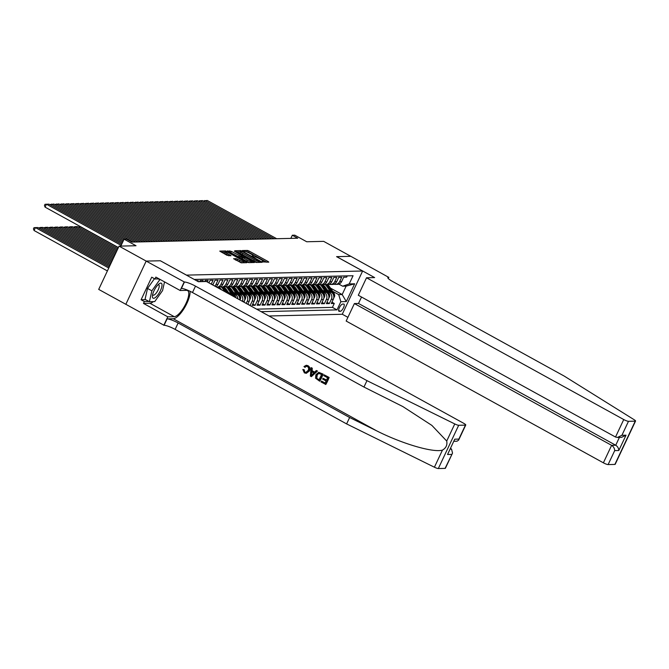 <?xml version="1.0" encoding="UTF-8"?>
<svg xmlns="http://www.w3.org/2000/svg" width="669" height="669" viewBox="0 0 669 669"><rect width="100%" height="100%" fill="white"/><g stroke="black" fill="none" stroke-linecap="round" stroke-linejoin="round"><path stroke-width="1" d="M262.532 261.888L268.779 262.164L268.194 261.571L249.019 251L247.471 250.423L242.312 250.549L244.469 251.352A4.123 0.736 25.2 0 1 249.428 253.191L251.034 254.078A4.123 0.736 25.2 0 1 253.208 255.867A4.123 0.736 25.2 0 1 252.882 255.993L252.146 256.035L252.623 256.428L254.379 256.812A4.123 0.736 25.2 0 1 259.338 258.652L260.935 259.539A4.123 0.736 25.2 0 1 263.118 261.328A4.123 0.736 25.2 0 1 262.792 261.454L262.056 261.495L262.532 261.888M233.657 258.677L241.166 262.817L246.894 262.683L246.317 262.081L225.587 250.934L219.758 251.109L226.933 255.249L231.039 255.734L227.134 253.392A3.445 0.619 25.2 0 1 225.319 251.895A3.445 0.619 25.2 0 1 229.735 253.334L242.362 260.291A3.445 0.619 25.2 0 1 244.185 261.788A3.445 0.619 25.2 0 1 239.761 260.35L236.107 258.619L233.59 258.811M160.409 260.793L186.475 275.118L362.631 271.004L336.582 256.645L350.807 256.319L323.679 241.358L306.728 241.76L294.786 235.179L292.311 235.237L297.738 238.223L131.977 242.094L126.55 239.101L124.074 239.159L120.813 246.092M160.426 260.759L146.202 261.094L119.065 246.133L136.016 245.74L124.074 239.159M254.722 261.888L256.269 262.457L261.997 262.323L261.42 261.73L242.245 251.159L240.698 250.582L234.861 250.758L254.722 261.888M254.446 262.499L248.717 262.633L247.162 262.064L227.309 250.934L231.415 251.41L240.74 256.277L242.471 256.194L241.793 255.633L234.376 251.159L254.446 262.499M445.086 468.384L452.528 453.105L445.395 468.267A3.939 0.702 -154.8 0 1 445.086 468.384L438.329 468.543A3.939 0.702 -154.8 0 1 434.407 467.213L346.609 423.912L175.136 329.399A9.199 1.647 25.2 0 0 164.072 325.293L98.703 289.401L119.065 246.133M249.846 305.424L247.823 304.136M248.525 293.248L250.03 294.084A5.252 4.867 88.7 0 1 252.163 301.15L254.145 301.109L252.138 305.373L255.106 305.307L252.773 304.019M253.467 293.139L254.973 293.967A5.252 4.867 88.7 0 1 257.113 301.033L259.095 300.991L257.088 305.256L260.057 305.189L257.724 303.902M258.418 293.022L259.923 293.85A5.252 4.867 88.7 0 1 262.064 300.916L264.046 300.874L262.031 305.139L264.999 305.072L262.674 303.785M263.369 292.905L264.874 293.733A5.252 4.867 88.7 0 1 267.015 300.807L268.988 300.757L266.981 305.031L269.95 304.955L267.617 303.676M268.311 292.788L269.816 293.616A5.252 4.867 88.7 0 1 271.957 300.69L273.939 300.64L271.932 304.913L274.9 304.838L272.567 303.559M273.261 292.671L274.767 293.507A5.252 4.867 88.7 0 1 276.907 300.573L278.889 300.532L276.882 304.796L279.851 304.729L277.518 303.442M278.212 292.562L279.717 293.39A5.252 4.867 88.7 0 1 281.858 300.456L283.832 300.414L281.825 304.679L284.793 304.612L282.46 303.325M283.163 292.445L284.668 293.273A5.252 4.867 88.7 0 1 286.8 300.339L288.782 300.297L286.775 304.562L289.744 304.495L287.411 303.208M288.105 292.328L289.61 293.156A5.252 4.867 88.7 0 1 291.751 300.23L293.733 300.18L291.726 304.454L294.695 304.378L292.361 303.099M293.055 292.211L294.561 293.039A5.252 4.867 88.7 0 1 296.702 300.113L298.683 300.063L296.668 304.336L299.637 304.261L297.312 302.982M298.006 292.094L299.511 292.93A5.252 4.867 88.7 0 1 301.652 299.996L303.626 299.955L301.619 304.219L304.587 304.152L302.254 302.865M302.948 291.985L304.454 292.813A5.252 4.867 88.7 0 1 306.594 299.879L308.576 299.837L306.569 304.102L309.538 304.035L307.205 302.748M307.899 291.868L309.404 292.696A5.252 4.867 88.7 0 1 311.545 299.762L313.527 299.72L311.52 303.985L314.489 303.918L312.155 302.631M312.849 291.751L314.355 292.579A5.252 4.867 88.7 0 1 316.496 299.653L318.469 299.603L316.462 303.877L319.431 303.801L317.098 302.522M317.8 291.634L319.305 292.462A5.252 4.867 88.7 0 1 321.438 299.536L323.42 299.486L321.413 303.759L324.381 303.684L322.048 302.405M322.742 291.517L324.248 292.353A5.252 4.867 88.7 0 1 326.388 299.419L328.37 299.377L326.363 303.642L329.332 303.575L331.339 299.302A5.252 4.867 -91.3 0 0 329.198 292.236L327.693 291.4M326.999 302.288L329.332 303.575M347.253 275.879L346.659 277.142L343.69 277.217L341.683 281.482A5.252 4.867 -91.3 0 1 337.46 284.342L335.487 284.392A5.252 4.867 -91.3 0 0 339.701 281.532L341.708 277.259L338.74 277.326L336.733 281.599A5.252 4.867 -91.3 0 1 332.518 284.459L330.536 284.501A5.252 4.867 88.7 0 1 329.048 284.292M330.536 284.501A5.252 4.867 88.7 0 0 334.751 281.641L336.766 277.376L333.798 277.443L331.782 281.716A5.252 4.867 -91.3 0 1 327.567 284.576L325.586 284.618A5.252 4.867 88.7 0 1 324.097 284.4M325.586 284.618A5.252 4.867 88.7 0 0 329.809 281.758L331.816 277.493L328.847 277.56L326.84 281.833A5.252 4.867 -91.3 0 1 322.617 284.693L320.643 284.735A5.252 4.867 88.7 0 1 319.146 284.517M320.643 284.735A5.252 4.867 88.7 0 0 324.858 281.875L326.865 277.61L323.896 277.677L321.889 281.942A5.252 4.867 -91.3 0 1 317.666 284.802L315.693 284.852A5.252 4.867 88.7 0 1 314.204 284.634M315.693 284.852A5.252 4.867 88.7 0 0 319.907 281.992L321.914 277.719L318.946 277.794L316.939 282.059A5.252 4.867 -91.3 0 1 312.724 284.919L310.742 284.969A5.252 4.867 88.7 0 1 309.254 284.751M310.742 284.969A5.252 4.867 88.7 0 0 314.965 282.109L316.972 277.836L314.004 277.903L311.997 282.176A5.252 4.867 -91.3 0 1 307.773 285.036L305.792 285.078A5.252 4.867 88.7 0 1 304.303 284.869M305.792 285.078A5.252 4.867 88.7 0 0 310.015 282.218L312.022 277.953L309.053 278.02L307.046 282.293A5.252 4.867 -91.3 0 1 302.823 285.153L300.849 285.195A5.252 4.867 88.7 0 1 299.352 284.977M300.849 285.195A5.252 4.867 88.7 0 0 305.064 282.335L307.071 278.07L304.102 278.137L302.095 282.41A5.252 4.867 -91.3 0 1 297.881 285.27L295.899 285.312A5.252 4.867 88.7 0 1 294.41 285.094M295.899 285.312A5.252 4.867 88.7 0 0 300.113 282.452L302.129 278.187L299.16 278.254L297.145 282.519A5.252 4.867 -91.3 0 1 292.93 285.379L290.948 285.429A5.252 4.867 88.7 0 1 289.46 285.211M290.948 285.429A5.252 4.867 88.7 0 0 295.171 282.569L297.178 278.296L294.209 278.371L292.202 282.636A5.252 4.867 -91.3 0 1 287.979 285.496L286.006 285.546A5.252 4.867 88.7 0 1 284.509 285.329M286.006 285.546A5.252 4.867 88.7 0 0 290.221 282.686L292.228 278.413L289.259 278.488L287.252 282.753A5.252 4.867 -91.3 0 1 283.029 285.613L281.055 285.655A5.252 4.867 88.7 0 1 279.567 285.446M281.055 285.655A5.252 4.867 88.7 0 0 285.27 282.795L287.277 278.53L284.308 278.597L282.301 282.87A5.252 4.867 -91.3 0 1 278.087 285.73L276.105 285.772A5.252 4.867 88.7 0 1 274.616 285.554M276.105 285.772A5.252 4.867 88.7 0 0 280.328 282.912L282.335 278.647L279.366 278.714L277.359 282.987A5.252 4.867 -91.3 0 1 273.136 285.847L271.154 285.889A5.252 4.867 88.7 0 1 269.666 285.671M271.154 285.889A5.252 4.867 88.7 0 0 275.377 283.029L277.384 278.764L274.415 278.831L272.408 283.096A5.252 4.867 -91.3 0 1 268.185 285.956L266.212 286.006A5.252 4.867 88.7 0 1 264.715 285.788M266.212 286.006A5.252 4.867 88.7 0 0 270.427 283.146L272.434 278.873L269.465 278.948L267.458 283.213A5.252 4.867 -91.3 0 1 263.243 286.073L261.261 286.123A5.252 4.867 88.7 0 1 259.773 285.906M261.261 286.123A5.252 4.867 88.7 0 0 265.476 283.263L267.491 278.99L264.523 279.065L262.507 283.33A5.252 4.867 -91.3 0 1 258.293 286.19L256.311 286.24A5.252 4.867 88.7 0 1 254.822 286.023M256.311 286.24A5.252 4.867 88.7 0 0 260.534 283.372L262.541 279.107L259.572 279.174L257.565 283.447A5.252 4.867 -91.3 0 1 253.342 286.307L251.368 286.349A5.252 4.867 88.7 0 1 249.872 286.14M251.368 286.349A5.252 4.867 88.7 0 0 255.583 283.489L257.59 279.224L254.621 279.291L252.614 283.564A5.252 4.867 -91.3 0 1 248.391 286.424L246.418 286.466A5.252 4.867 88.7 0 1 244.929 286.248M246.418 286.466A5.252 4.867 88.7 0 0 250.632 283.606L252.639 279.341L249.671 279.408L247.664 283.673A5.252 4.867 -91.3 0 1 243.449 286.533L241.467 286.583A5.252 4.867 88.7 0 1 239.979 286.365M241.467 286.583A5.252 4.867 88.7 0 0 245.69 283.723L247.697 279.45L244.729 279.525L242.722 283.79A5.252 4.867 -91.3 0 1 238.499 286.65L236.517 286.7A5.252 4.867 88.7 0 1 235.028 286.483M236.517 286.7A5.252 4.867 88.7 0 0 240.74 283.84L242.747 279.567L239.778 279.642L237.771 283.907A5.252 4.867 -91.3 0 1 233.548 286.767L231.574 286.817A5.252 4.867 88.7 0 1 230.077 286.6M231.574 286.817A5.252 4.867 88.7 0 0 235.789 283.957L237.796 279.684L234.827 279.751L232.82 284.024A5.252 4.867 -91.3 0 1 228.606 286.884L226.624 286.926A5.252 4.867 88.7 0 1 225.135 286.717M226.624 286.926A5.252 4.867 88.7 0 0 230.838 284.066L232.854 279.801L229.885 279.868L227.87 284.141A5.252 4.867 -91.3 0 1 223.655 287.001L221.673 287.043A5.252 4.867 88.7 0 1 220.185 286.825M221.673 287.043A5.252 4.867 88.7 0 0 225.896 284.183L227.903 279.918L224.935 279.985L222.928 284.25A5.252 4.867 -91.3 0 1 218.704 287.11L216.731 287.16A5.252 4.867 88.7 0 1 216.706 287.16A5.252 4.867 88.7 0 0 220.946 284.3L222.928 284.25M220.946 284.3L222.953 280.027L219.984 280.102L217.977 284.367A5.252 4.867 -91.3 0 1 215.828 286.675M214.757 286.081A5.252 4.867 88.7 0 0 215.995 284.417L218.002 280.144L215.033 280.219L213.026 284.484A5.252 4.867 -91.3 0 1 212.759 284.986M211.228 284.141L213.06 280.261L210.091 280.328L208.904 282.853M207.348 282L208.109 280.378L205.14 280.445L204.622 281.549M202.64 281.599L203.159 280.495L200.19 280.562L199.671 281.666M197.832 281.415L198.216 280.612L196.435 280.646M234.401 296.911A5.252 4.867 -91.3 0 0 232.21 294.494L227.485 291.893M230.889 294.979A5.252 4.867 88.7 0 0 230.236 294.544L228.731 293.716M221.556 289.761L220.678 289.276M239.77 299.871A5.252 4.867 -91.3 0 0 237.161 294.377L232.436 291.776M237.838 298.809A5.252 4.867 88.7 0 0 235.179 294.427L233.673 293.599M226.507 289.644L225.62 289.159M243.876 302.137L244.252 301.334A5.252 4.867 -91.3 0 0 242.111 294.268L237.386 291.659M242.32 301.276A5.252 4.867 88.7 0 0 240.129 294.31L238.624 293.482M231.457 289.526L230.571 289.041M247.764 304.278L249.194 301.217A5.252 4.867 -91.3 0 0 247.062 294.151L242.329 291.542M246.209 303.417L247.221 301.267A5.252 4.867 88.7 0 0 245.08 294.193L243.575 293.365M236.4 289.418L235.521 288.924M254.145 301.109A5.252 4.867 -91.3 0 0 252.004 294.034L247.279 291.425M241.35 289.301L240.464 288.816M259.095 300.991A5.252 4.867 -91.3 0 0 256.955 293.917L252.23 291.316M246.301 289.184L245.414 288.699M264.046 300.874A5.252 4.867 -91.3 0 0 261.905 293.8L257.172 291.199M251.251 289.067L250.365 288.582M268.988 300.757A5.252 4.867 -91.3 0 0 266.847 293.691L262.123 291.082M256.194 288.949L255.315 288.464M273.939 300.64A5.252 4.867 -91.3 0 0 271.798 293.574L267.073 290.965M261.144 288.841L260.258 288.347M278.889 300.532A5.252 4.867 -91.3 0 0 276.749 293.457L272.024 290.848M266.095 288.724L265.208 288.239M283.832 300.414A5.252 4.867 -91.3 0 0 281.699 293.34L276.966 290.739M271.037 288.607L270.159 288.122M288.782 300.297A5.252 4.867 -91.3 0 0 286.641 293.223L281.917 290.622M275.988 288.49L275.101 288.005M293.733 300.18A5.252 4.867 -91.3 0 0 291.592 293.114L286.867 290.505M280.938 288.372L280.052 287.887M298.683 300.063A5.252 4.867 -91.3 0 0 296.543 292.997L291.809 290.388M285.889 288.264L285.002 287.77M303.626 299.955A5.252 4.867 -91.3 0 0 301.485 292.88L296.76 290.271M290.831 288.147L289.953 287.653M308.576 299.837A5.252 4.867 -91.3 0 0 306.435 292.763L301.711 290.162M295.782 288.03L294.895 287.545M313.527 299.72A5.252 4.867 -91.3 0 0 311.386 292.646L306.661 290.045M300.732 287.913L299.846 287.427M318.469 299.603A5.252 4.867 -91.3 0 0 316.337 292.537L311.603 289.928M305.674 287.795L304.796 287.31M323.42 299.486A5.252 4.867 -91.3 0 0 321.279 292.42L316.554 289.811M310.625 287.687L309.739 287.193M328.37 299.377A5.252 4.867 -91.3 0 0 326.229 292.303L321.505 289.694M315.576 287.57L314.689 287.076M343.699 304.061L342.612 304.086A4.073 1.355 118.9 0 0 339.534 307.406A4.073 1.355 118.9 0 0 338.94 311.277A4.073 1.355 118.9 0 0 339.2 311.336L340.287 311.311A4.073 1.355 118.9 0 0 343.356 307.999A4.073 1.355 118.9 0 0 343.958 304.119A4.073 1.355 118.9 0 0 343.699 304.061M269.005 315.985L342.269 314.271L362.631 271.004M261.153 311.654L336.992 309.889L340.847 301.702L338.706 294.628L332.644 291.291M338.706 294.628L342.168 294.552L346.132 286.131L342.67 286.207L349.21 283.924L353.065 275.737L194.253 279.441M349.21 283.924L354.654 283.798L346.291 301.577L340.847 301.702M320.526 287.453L319.64 286.968M256.595 309.145L332.434 307.372L334.274 303.458L331.306 303.525L333.321 299.26A5.252 4.867 -91.3 0 0 331.18 292.186L326.447 289.585M333.99 284.174A5.252 4.867 -91.3 0 0 335.487 284.392M326.388 299.419L324.381 303.684M321.438 299.536L319.431 303.801M316.496 299.653L314.489 303.918M311.545 299.762L309.538 304.035M306.594 299.879L304.587 304.152M301.652 299.996L299.637 304.261M296.702 300.113L294.695 304.378M291.751 300.23L289.744 304.495M286.8 300.339L284.793 304.612M281.858 300.456L279.851 304.729M276.907 300.573L274.9 304.838M271.957 300.69L269.95 304.955M267.015 300.807L264.999 305.072M262.064 300.916L260.057 305.189M257.113 301.033L255.106 305.307M252.163 301.15L250.156 305.424M325.469 287.336L324.59 286.85M330.469 288.096L342.168 294.552L346.291 301.577M338.832 284.099L342.67 286.207M292.311 235.237L290.831 238.39M331.949 302.171L334.274 303.458M332.434 307.372L336.992 309.889M346.132 286.131L354.654 283.798M266.697 262.215L248.467 252.171L245.816 251.619M240.497 251.82L236.492 251.837M259.973 261.52L242.738 251.82L240.949 251.435A4.123 0.736 25.2 0 0 240.623 251.552A4.123 0.736 25.2 0 0 242.805 253.35L254.304 259.689A4.123 0.736 25.2 0 0 259.271 261.537L259.973 261.52L259.564 262.382M240.623 251.552L240.071 252.723A4.123 0.736 25.2 0 0 242.253 254.521L242.805 253.35M257.373 262.432A4.123 0.736 25.2 0 1 253.76 260.86L242.253 254.521M228.94 252.012L229.86 250.833M241.885 257.264L238.641 256.871L229.316 252.004M251.46 262.047L252.372 262.549M247.262 260.149A3.445 0.619 25.2 0 0 251.678 261.587A3.445 0.619 25.2 0 0 249.863 260.082L245.414 257.632L242.136 257.13L247.262 260.149L246.71 261.311A3.445 0.619 25.2 0 0 249.679 262.616M241.685 258.267L242.262 258.861L242.814 257.69M246.71 261.311L242.262 258.861M242.086 262.792A3.445 0.619 25.2 0 1 239.209 261.52L235.179 259.798M225.319 251.895L224.767 253.066A3.445 0.619 25.2 0 0 226.59 254.563L227.134 253.392M228.865 255.817L226.59 254.563M225.21 252.121L221.389 252.188M244.821 262.725L243.959 262.256M333.764 297.83L334.366 296.944A3.479 3.228 -91.3 0 0 334.057 293.365L329.282 286.357A10.052 9.307 -91.3 0 0 327.71 284.568M330.478 291.801L326.807 286.416A10.052 9.307 -91.3 0 0 325.226 284.618M327.333 290.07L325.535 287.427A8.337 7.727 -91.3 0 0 323.361 285.262M333.731 295.765A3.479 3.228 -91.3 0 0 333.112 293.382L328.337 286.382A10.052 9.307 -91.3 0 0 326.773 284.593M326.179 284.609A10.052 9.307 88.7 0 1 327.743 286.399L332.225 292.963M274.206 238.774L204.798 200.516L204.271 201.645M276.682 238.716L207.273 200.457L203.15 201.026M152.507 297.329A8.538 2.835 118.9 0 0 158.21 294.444A8.538 2.835 118.9 0 0 161.915 284.091A8.538 2.835 118.9 0 0 158.971 283.949A8.538 2.835 118.9 0 0 152.432 295.807A8.538 2.835 118.9 0 0 152.507 297.329M152.674 294.41A5.845 1.94 118.9 0 0 152.708 294.536A5.845 1.94 118.9 0 0 153.109 295.121A5.845 1.94 118.9 0 0 157.131 291.776A5.845 1.94 118.9 0 0 159.147 285.471A5.845 1.94 118.9 0 0 158.754 284.885A5.845 1.94 118.9 0 0 157.917 284.902M164.532 281.892L162.559 290.589L154.74 301.585L149.396 301.711L145.056 299.311L147.531 288.439L154.464 278.689M158.001 278.906L160.769 279.809M149.396 301.711L151.871 290.831L159.69 279.834M147.531 288.439L151.871 290.831M361.528 297.036L358.5 303.467L354.394 303.559L346.166 321.045L603.388 462.823L611.608 445.337L615.723 445.236L619.402 437.417M354.394 303.559L611.608 445.337C613.565 446.641 614.594 448.397 614.702 450.605L608.121 464.579L614.878 464.42L635.241 421.152A3.939 0.702 25.2 0 0 635.55 421.035A3.939 0.702 25.2 0 0 634.204 419.756L564.159 376.045L392.678 281.532A9.199 1.647 -154.8 0 1 387.828 277.535A9.199 1.647 -154.8 0 1 388.547 277.259L350.832 256.319L336.641 256.679M336.658 256.645L374.64 277.585L366.528 277.777L623.742 419.547A3.939 0.702 25.2 0 0 628.484 421.311L635.241 421.152M388.823 277.25L388.246 278.463M342.285 314.238L347.905 317.34M366.528 277.777L358.3 295.255L615.522 437.033L623.742 419.547M635.55 421.035L615.187 464.303A3.939 0.702 -154.8 0 1 614.878 464.42M608.121 464.579A3.939 0.702 -154.8 0 1 603.388 462.823M358.5 303.467L615.723 445.236C617.671 446.541 618.7 448.297 618.808 450.505L614.702 450.605M628.484 421.311L621.911 435.285L617.437 437.459L615.522 437.033M621.911 435.285L626.017 435.193L621.543 437.367L617.437 437.459M329.131 377.45L324.147 374.832L329.131 377.45A17.11 5.678 118.9 0 1 325.828 384.466L321.011 381.94L321.689 381.129L325.134 383.028M326.547 380.009L323.043 378.303L326.464 380.193L327.609 377.759L323.771 375.644L324.147 374.832M319.598 381.163L319.815 381.154A17.11 5.678 118.9 0 0 323.119 374.138L318.745 372.315L322.893 374.147L319.598 381.163L315.551 378.177L315.885 374.749L318.745 372.315M307.949 365.667L306.243 365.274L307.949 365.667C309.914 366.963 310.416 368.736 309.429 370.977L306.31 373.302L304.362 372.876L302.814 369.455L304.203 369.74L304.788 372.089L305.875 372.39L308.108 370.484C308.961 368.887 308.743 367.565 307.439 366.528L306.452 366.269L305.164 367.273M346.609 423.912L349.628 417.515L178.146 322.993A9.199 1.647 25.2 0 0 167.083 318.887L173.271 318.745A17.11 5.678 118.9 0 0 184.268 308.217A17.11 5.678 118.9 0 0 190.046 291.283M349.628 417.515L376.547 430.786C402.128 443.79 433.253 452.905 442.46 450.095C446.039 448.063 447.461 445.044 446.716 441.047L431.881 425.409L402.838 406.56L363.961 387.05L192.48 292.529A9.199 1.647 25.2 0 0 181.424 288.423L184.435 282.025L146.177 261.094L160.351 260.759L198.342 281.699L206.453 281.507L463.667 423.285A3.939 0.702 25.2 0 1 465.749 424.999A3.939 0.702 25.2 0 1 465.44 425.116L458.691 425.275L438.329 468.543M311.386 376.639L317.499 371.044L316.303 370.509L317.273 371.044L311.386 376.639L310.349 376.07L311.068 367.624L312.047 368.159L311.771 370.726L314.547 372.257L316.303 370.509M314.681 372.123L312.139 370.718L312.264 368.159L311.068 367.624M125.814 304.362L146.177 261.094M363.961 387.05L366.972 380.644L195.49 286.131A9.199 1.647 25.2 0 0 184.435 282.025M446.716 441.047L454.769 423.937L366.972 380.644M153.343 301.619A14.777 4.9 -61.1 0 1 149.94 303.266L143.475 303.417L144.362 301.552L148.911 301.443M159.08 278.881L154.982 278.981L151.721 277.183L141.1 299.754L144.362 301.552M154.982 278.981L155.86 277.108L180.17 290.505L184.159 282.025M163.796 325.301L167.794 316.822L174.249 316.671A14.777 4.9 118.9 0 0 185.388 304.638A14.777 4.9 118.9 0 0 187.571 290.572A14.777 4.9 118.9 0 0 186.626 290.354L180.17 290.505M143.475 303.417L167.794 316.822M450.605 448.556L451.533 449.066L452.528 453.105M454.769 423.937A3.939 0.702 25.2 0 0 458.691 425.275M141.1 299.754L145.658 299.645M451.659 454.41L447.553 454.502L454.761 439.182L458.867 439.09L458.616 440.152L457.011 441.206L454.034 441.272M302.814 369.455L304.203 369.74M303.835 369.748L304.788 372.089M307.732 365.675C309.638 366.963 310.073 368.736 309.036 370.986L309.429 370.977M309.036 370.986L306.051 373.31M304.78 367.281L303.977 366.545L306.243 365.274M312.306 374.489L313.886 372.917L311.662 371.688L311.252 375.543L312.306 374.489M311.428 373.887L312.055 371.68M321.597 374.448L318.486 373.352L316.797 375.267L316.73 378.378L319.054 379.841L321.597 374.448M318.921 373.277L316.797 375.267M316.73 378.378L317.19 375.259M317.733 379.114L317.031 378.37M319.121 379.708L318.034 379.114M321.396 381.129L325.067 383.161L326.087 380.996L322.659 379.114L323.043 378.303M328.905 377.458L325.602 384.474M328.814 297.948L329.416 297.061A3.479 3.228 -91.3 0 0 329.106 293.474L324.331 286.474A10.052 9.307 -91.3 0 0 322.767 284.685M325.527 291.918L321.856 286.533A10.052 9.307 -91.3 0 0 320.275 284.726M322.391 290.187L320.585 287.545A8.337 7.727 -91.3 0 0 318.411 285.379M328.78 295.882A3.479 3.228 -91.3 0 0 328.17 293.499L323.395 286.499A10.052 9.307 -91.3 0 0 321.822 284.71M321.229 284.718A10.052 9.307 88.7 0 1 322.801 286.508L327.275 293.081M323.871 298.056L324.465 297.178A3.479 3.228 -91.3 0 0 324.156 293.591L319.381 286.591A10.052 9.307 -91.3 0 0 317.817 284.802M320.585 292.035L316.914 286.65A10.052 9.307 -91.3 0 0 315.325 284.843M317.441 290.304L315.634 287.662A8.337 7.727 -91.3 0 0 313.46 285.496M323.838 295.991A3.479 3.228 -91.3 0 0 323.219 293.616L318.444 286.616A10.052 9.307 -91.3 0 0 316.88 284.827M316.286 284.835A10.052 9.307 88.7 0 1 317.85 286.625L322.333 293.198M318.921 298.173L319.514 297.295A3.479 3.228 -91.3 0 0 319.213 293.708L314.438 286.708A10.052 9.307 -91.3 0 0 312.866 284.91M315.634 292.144L311.963 286.767A10.052 9.307 -91.3 0 0 310.383 284.961M312.49 290.413L310.692 287.77A8.337 7.727 -91.3 0 0 308.518 285.613M318.887 296.108A3.479 3.228 -91.3 0 0 318.268 293.733L313.493 286.725A10.052 9.307 -91.3 0 0 311.93 284.935M311.336 284.952A10.052 9.307 88.7 0 1 312.9 286.742L317.382 293.315M313.97 298.29L314.572 297.404A3.479 3.228 -91.3 0 0 314.263 293.825L309.488 286.825A10.052 9.307 -91.3 0 0 307.916 285.027M310.684 292.261L307.012 286.884A10.052 9.307 -91.3 0 0 305.432 285.078M307.539 290.53L305.741 287.887A8.337 7.727 -91.3 0 0 303.567 285.722M313.937 296.225A3.479 3.228 -91.3 0 0 313.318 293.842L308.551 286.842A10.052 9.307 -91.3 0 0 306.979 285.053M306.385 285.069A10.052 9.307 88.7 0 1 307.957 286.859L312.431 293.432M269.264 238.892L199.855 200.633L199.32 201.762M271.731 238.833L202.331 200.575L198.2 201.143M264.314 239.009L194.905 200.75L194.37 201.879M266.789 238.95L197.38 200.692L193.257 201.26M259.363 239.117L189.954 200.867L189.427 201.996M261.838 239.059L192.429 200.809L188.307 201.377M254.412 239.234L185.012 200.976L184.477 202.105M256.888 239.176L187.479 200.926L183.356 201.494M309.019 298.407L309.622 297.521A3.479 3.228 -91.3 0 0 309.312 293.942L304.537 286.934A10.052 9.307 -91.3 0 0 302.973 285.145M305.733 292.378L302.062 286.993A10.052 9.307 -91.3 0 0 300.481 285.195M302.597 290.647L300.791 288.005A8.337 7.727 -91.3 0 0 298.617 285.839M308.994 296.342A3.479 3.228 -91.3 0 0 308.376 293.959L303.601 286.959A10.052 9.307 -91.3 0 0 302.037 285.17M301.443 285.186A10.052 9.307 88.7 0 1 303.007 286.976L307.489 293.54M249.47 239.351L180.061 201.093L179.526 202.222M251.945 239.293L182.537 201.035L178.406 201.603M304.077 298.525L304.671 297.638A3.479 3.228 -91.3 0 0 304.362 294.051L299.595 287.051A10.052 9.307 -91.3 0 0 298.023 285.262M300.791 292.495L297.12 287.11A10.052 9.307 -91.3 0 0 295.539 285.303M297.646 290.764L295.849 288.122A8.337 7.727 -91.3 0 0 293.666 285.956M304.044 296.459A3.479 3.228 -91.3 0 0 303.425 294.076L298.65 287.076A10.052 9.307 -91.3 0 0 297.086 285.287M296.492 285.295A10.052 9.307 88.7 0 1 298.056 287.093L302.539 293.658M244.519 239.469L175.111 201.21L174.584 202.339M246.995 239.41L177.586 201.152L173.463 201.72M299.127 298.633L299.729 297.755A3.479 3.228 -91.3 0 0 299.419 294.168L294.644 287.168A10.052 9.307 -91.3 0 0 293.072 285.379M295.84 292.612L292.169 287.227A10.052 9.307 -91.3 0 0 290.589 285.42M292.696 290.881L290.898 288.239A8.337 7.727 -91.3 0 0 288.724 286.073M299.093 296.568A3.479 3.228 -91.3 0 0 298.474 294.193L293.699 287.193A10.052 9.307 -91.3 0 0 292.136 285.404M291.542 285.412A10.052 9.307 88.7 0 1 293.106 287.202L297.588 293.775M239.569 239.586L170.16 201.327L169.633 202.456M242.044 239.527L172.635 201.269L168.513 201.837M294.176 298.75L294.778 297.872A3.479 3.228 -91.3 0 0 294.469 294.285L289.694 287.285A10.052 9.307 -91.3 0 0 288.13 285.487M290.89 292.721L287.218 287.344A10.052 9.307 -91.3 0 0 285.638 285.538M287.754 290.99L285.947 288.347A8.337 7.727 -91.3 0 0 283.773 286.19M294.143 296.685A3.479 3.228 -91.3 0 0 293.532 294.31L288.757 287.302A10.052 9.307 -91.3 0 0 287.185 285.512M286.591 285.529A10.052 9.307 88.7 0 1 288.163 287.319L292.646 293.892M234.627 239.694L165.218 201.444L164.683 202.573M237.094 239.644L167.693 201.386L163.562 201.954M289.234 298.867L289.828 297.981A3.479 3.228 -91.3 0 0 289.518 294.402L284.743 287.402A10.052 9.307 -91.3 0 0 283.179 285.604M285.947 292.838L282.276 287.461A10.052 9.307 -91.3 0 0 280.687 285.655M282.803 291.107L280.997 288.464A8.337 7.727 -91.3 0 0 278.822 286.299M289.2 296.802A3.479 3.228 -91.3 0 0 288.582 294.427L283.807 287.419A10.052 9.307 -91.3 0 0 282.243 285.63M281.649 285.646A10.052 9.307 88.7 0 1 283.213 287.436L287.695 294.009M229.676 239.811L160.267 201.553L159.732 202.682M232.151 239.753L162.743 201.503L158.62 202.071M284.283 298.984L284.877 298.098A3.479 3.228 -91.3 0 0 284.576 294.519L279.801 287.511A10.052 9.307 -91.3 0 0 278.229 285.722M280.997 292.955L277.326 287.57A10.052 9.307 -91.3 0 0 275.745 285.772M277.852 291.224L276.054 288.582A8.337 7.727 -91.3 0 0 273.88 286.416M284.25 296.919A3.479 3.228 -91.3 0 0 283.631 294.536L278.856 287.536A10.052 9.307 -91.3 0 0 277.292 285.747M276.698 285.763A10.052 9.307 88.7 0 1 278.262 287.553L282.744 294.126M224.725 239.928L155.317 201.67L154.79 202.799M227.201 239.87L157.792 201.612L153.669 202.18M279.333 299.102L279.935 298.215A3.479 3.228 -91.3 0 0 279.625 294.628L274.85 287.628A10.052 9.307 -91.3 0 0 273.278 285.839M276.046 293.072L272.375 287.687A10.052 9.307 -91.3 0 0 270.794 285.88M272.902 291.341L271.104 288.699A8.337 7.727 -91.3 0 0 268.93 286.533M279.299 297.036A3.479 3.228 -91.3 0 0 278.68 294.653L273.914 287.653A10.052 9.307 -91.3 0 0 272.342 285.864M271.748 285.872A10.052 9.307 88.7 0 1 273.32 287.67L277.794 294.235M219.775 240.046L150.374 201.787L149.839 202.916M222.25 239.987L152.841 201.729L148.719 202.297M274.382 299.21L274.984 298.332A3.479 3.228 -91.3 0 0 274.675 294.745L269.9 287.745A10.052 9.307 -91.3 0 0 268.336 285.956M271.096 293.189L267.424 287.804A10.052 9.307 -91.3 0 0 265.844 285.998M267.96 291.458L266.153 288.816A8.337 7.727 -91.3 0 0 263.979 286.65M274.357 297.145A3.479 3.228 -91.3 0 0 273.738 294.77L268.963 287.77A10.052 9.307 -91.3 0 0 267.399 285.981M266.806 285.989A10.052 9.307 88.7 0 1 268.369 287.779L272.852 294.352M214.833 240.163L145.424 201.904L144.889 203.033M217.308 240.104L147.899 201.846L143.768 202.414M269.44 299.327L270.033 298.449A3.479 3.228 -91.3 0 0 269.724 294.862L264.957 287.862A10.052 9.307 -91.3 0 0 263.385 286.064M266.153 293.298L262.482 287.921A10.052 9.307 -91.3 0 0 260.902 286.115M263.009 291.567L261.211 288.924A8.337 7.727 -91.3 0 0 259.028 286.767M269.406 297.262A3.479 3.228 -91.3 0 0 268.787 294.887L264.012 287.879A10.052 9.307 -91.3 0 0 262.449 286.089M261.855 286.106A10.052 9.307 88.7 0 1 263.419 287.896L267.901 294.469M209.882 240.271L140.473 202.021L139.946 203.15M212.357 240.221L142.949 201.963L138.826 202.531M264.489 299.444L265.091 298.558A3.479 3.228 -91.3 0 0 264.782 294.979L260.007 287.979A10.052 9.307 -91.3 0 0 258.435 286.181M261.203 293.415L257.532 288.038A10.052 9.307 -91.3 0 0 255.951 286.232M258.058 291.684L256.26 289.041A8.337 7.727 -91.3 0 0 254.086 286.876M264.456 297.379A3.479 3.228 -91.3 0 0 263.837 295.004L259.062 287.996A10.052 9.307 -91.3 0 0 257.498 286.207M256.904 286.223A10.052 9.307 88.7 0 1 258.468 288.013L262.95 294.586M204.931 240.388L135.523 202.13L134.996 203.259M207.407 240.33L137.998 202.08L133.875 202.648M259.539 299.561L260.141 298.675A3.479 3.228 -91.3 0 0 259.831 295.096L255.056 288.088A10.052 9.307 -91.3 0 0 253.492 286.299M256.252 293.532L252.581 288.147A10.052 9.307 -91.3 0 0 251 286.349M253.116 291.801L251.31 289.159A8.337 7.727 -91.3 0 0 249.136 286.993M259.505 297.496A3.479 3.228 -91.3 0 0 258.895 295.113L254.12 288.113A10.052 9.307 -91.3 0 0 252.556 286.324M251.962 286.34A10.052 9.307 88.7 0 1 253.526 288.13L258.008 294.703M199.989 240.506L130.58 202.247L130.045 203.376M202.456 240.447L133.056 202.189L128.925 202.757M254.596 299.679L255.19 298.792A3.479 3.228 -91.3 0 0 254.881 295.213L250.106 288.205A10.052 9.307 -91.3 0 0 248.542 286.416M251.31 293.649L247.639 288.264A10.052 9.307 -91.3 0 0 246.05 286.457M248.166 291.918L246.359 289.276A8.337 7.727 -91.3 0 0 244.185 287.11M254.563 297.613A3.479 3.228 -91.3 0 0 253.944 295.23L249.169 288.23A10.052 9.307 -91.3 0 0 247.605 286.441M247.012 286.449A10.052 9.307 88.7 0 1 248.575 288.247L253.058 294.812M195.039 240.623L125.63 202.364L125.095 203.493M197.514 240.564L128.105 202.306L123.982 202.874M249.646 299.787L250.239 298.909A3.479 3.228 -91.3 0 0 249.938 295.322L245.163 288.322A10.052 9.307 -91.3 0 0 243.591 286.533M246.359 293.766L242.688 288.381A10.052 9.307 -91.3 0 0 241.108 286.575M243.215 292.035L241.417 289.393A8.337 7.727 -91.3 0 0 239.243 287.227M249.612 297.722A3.479 3.228 -91.3 0 0 248.993 295.347L244.218 288.347A10.052 9.307 -91.3 0 0 242.655 286.558M242.061 286.566A10.052 9.307 88.7 0 1 243.625 288.356L248.107 294.929M190.088 240.74L120.679 202.481L120.152 203.61M192.563 240.681L123.155 202.423L119.032 202.991M244.695 299.904L245.297 299.026A3.479 3.228 -91.3 0 0 244.988 295.439L240.213 288.439A10.052 9.307 -91.3 0 0 238.641 286.65M241.409 293.883L237.738 288.498A10.052 9.307 -91.3 0 0 236.157 286.692M238.264 292.144L236.466 289.501A8.337 7.727 -91.3 0 0 234.292 287.344M244.662 297.839A3.479 3.228 -91.3 0 0 244.043 295.464L239.276 288.464A10.052 9.307 -91.3 0 0 237.704 286.667M237.11 286.683A10.052 9.307 88.7 0 1 238.682 288.473L243.156 295.046M185.137 240.848L115.737 202.598L115.202 203.727M187.613 240.798L118.204 202.54L114.081 203.108M239.828 299.904L240.347 299.135A3.479 3.228 -91.3 0 0 240.037 295.556L235.262 288.556A10.052 9.307 -91.3 0 0 233.698 286.758M236.458 293.992L232.787 288.615A10.052 9.307 -91.3 0 0 231.206 286.809M233.322 292.261L231.516 289.618A8.337 7.727 -91.3 0 0 229.342 287.453M239.719 297.956A3.479 3.228 -91.3 0 0 239.101 295.581L234.326 288.573A10.052 9.307 -91.3 0 0 232.762 286.784M232.168 286.8A10.052 9.307 88.7 0 1 233.732 288.59L238.214 295.163M180.195 240.965L110.786 202.707L110.251 203.836M182.67 240.907L113.262 202.657L109.131 203.225M235.722 297.638A3.479 3.228 -91.3 0 0 235.087 295.673L230.32 288.665A10.052 9.307 -91.3 0 0 228.748 286.876M231.516 294.109L227.845 288.724A10.052 9.307 -91.3 0 0 226.264 286.926M228.372 292.378L226.574 289.736A8.337 7.727 -91.3 0 0 224.391 287.57M234.719 297.086A3.479 3.228 -91.3 0 0 234.15 295.69L229.375 288.69A10.052 9.307 -91.3 0 0 227.811 286.901M227.217 286.917A10.052 9.307 88.7 0 1 228.781 288.707L233.264 295.28M175.245 241.083L105.836 202.824L105.309 203.953M177.72 241.024L108.311 202.766L104.188 203.334M228.806 293.833L225.369 288.782A10.052 9.307 -91.3 0 0 223.797 286.993M224.784 291.609L222.894 288.841A10.052 9.307 -91.3 0 0 221.314 287.034M221.64 289.878L221.623 289.853A8.337 7.727 -91.3 0 0 219.449 287.687M227.276 292.989L224.424 288.807A10.052 9.307 -91.3 0 0 222.861 287.018M222.267 287.026A10.052 9.307 88.7 0 1 223.831 288.824L226.314 292.453M170.294 241.2L100.885 202.941L100.358 204.07M172.769 241.141L103.361 202.883L99.238 203.451M220.753 289.393L220.419 288.899A10.052 9.307 -91.3 0 0 218.855 287.11M219.206 288.54A10.052 9.307 -91.3 0 0 217.918 287.135M217.325 287.143A10.052 9.307 88.7 0 1 218.102 287.929M165.352 241.317L95.943 203.058L95.408 204.187M167.819 241.258L98.418 203L94.287 203.568M118.329 247.697L79.987 226.565L79.452 227.694M80.313 226.557L78.34 227.075M160.401 241.425L90.992 203.175L90.466 204.304M162.876 241.375L93.468 203.117L89.345 203.685M117.267 249.955L75.037 226.674L77.512 226.615L117.803 248.826M73.389 227.192L75.037 226.674L74.51 227.803M155.451 241.542L86.042 203.284L85.515 204.413M157.926 241.484L88.517 203.234L84.394 203.802M116.205 252.213L70.086 226.791L72.561 226.732L116.74 251.084M68.439 227.301L70.086 226.791L69.559 227.92M150.5 241.66L81.1 203.401L80.564 204.53M152.975 241.601L83.566 203.343L79.444 203.911M115.143 254.471L65.144 226.908L67.619 226.85L115.678 253.342M63.488 227.418L65.144 226.908L64.609 228.037M145.558 241.777L76.149 203.518L75.614 204.647M148.033 241.718L78.624 203.46L74.493 204.028M114.081 256.729L60.193 227.025L62.669 226.967L114.616 255.6M58.546 227.535L60.193 227.025L59.666 228.154M140.607 241.894L71.198 203.635L70.671 204.764M143.082 241.835L73.674 203.577L69.551 204.145M113.019 258.987L55.243 227.142L57.718 227.084L113.554 257.858M53.595 227.652L55.243 227.142L54.716 228.271M135.656 242.002L66.248 203.752L65.721 204.881M138.132 241.952L68.723 203.694L64.6 204.262M111.957 261.245L50.3 227.251L52.767 227.192L112.492 260.116M48.645 227.769L50.3 227.251L49.765 228.38M125.287 239.134L61.305 203.869L60.77 204.99M133.181 242.061L63.781 203.811L59.65 204.38M110.895 263.502L45.35 227.368L47.825 227.309L111.43 262.373M43.702 227.878L45.35 227.368L44.815 228.497M123.272 240.865L56.355 203.978L55.828 205.107M123.807 239.736L58.83 203.92L54.707 204.488M109.833 265.752L40.399 227.485L42.875 227.427L110.368 264.631M38.752 227.995L40.399 227.485L39.872 228.614M122.21 243.123L51.404 204.095L50.877 205.224M122.745 241.994L53.88 204.037L49.757 204.605M108.771 268.01L35.449 227.602L37.924 227.544L109.306 266.881M34.077 230.521L33.45 228.857L34.002 227.694L35.449 227.602L34.077 230.521L107.4 270.937M121.148 245.381L46.462 204.212L45.082 207.139L118.405 247.547M121.683 244.252L48.929 204.154L45.007 204.304L44.455 205.475L45.082 207.139M230.236 294.544L232.21 294.494M235.179 294.427L237.161 294.377M240.129 294.31L242.111 294.268M245.08 294.193L247.062 294.151M250.03 294.084L252.004 294.034M254.973 293.967L256.955 293.917M259.923 293.85L261.905 293.8M264.874 293.733L266.847 293.691M269.816 293.616L271.798 293.574M274.767 293.507L276.749 293.457M279.717 293.39L281.699 293.34M284.668 293.273L286.641 293.223M289.61 293.156L291.592 293.114M294.561 293.039L296.543 292.997M299.511 292.93L301.485 292.88M304.454 292.813L306.435 292.763M309.404 292.696L311.386 292.646M314.355 292.579L316.337 292.537M319.305 292.462L321.279 292.42M324.248 292.353L326.229 292.303M329.198 292.236L331.18 292.186M339.701 281.532L341.683 281.482M211.897 284.509L213.026 284.484M215.995 284.417L217.977 284.367M225.896 284.183L227.87 284.141M230.838 284.066L232.82 284.024M235.789 283.957L237.771 283.907M240.74 283.84L242.722 283.79M245.69 283.723L247.664 283.673M250.632 283.606L252.614 283.564M255.583 283.489L257.565 283.447M260.534 283.372L262.507 283.33M265.476 283.263L267.458 283.213M270.427 283.146L272.408 283.096M275.377 283.029L277.359 282.987M280.328 282.912L282.301 282.87M285.27 282.795L287.252 282.753M290.221 282.686L292.202 282.636M295.171 282.569L297.145 282.519M300.113 282.452L302.095 282.41M305.064 282.335L307.046 282.293M310.015 282.218L311.997 282.176M314.965 282.109L316.939 282.059M319.907 281.992L321.889 281.942M324.858 281.875L326.84 281.833M329.809 281.758L331.782 281.716M334.751 281.641L336.733 281.599M331.339 299.302L333.321 299.26M247.221 301.267L249.194 301.217M242.496 301.376L244.252 301.334M338.606 310.391L340.287 311.311M338.748 311.093L339.2 311.336M262.574 261.913L262.792 261.454M252.665 256.453L252.882 255.993M246.92 251.594L247.471 250.423M248.467 252.171L249.019 251M267.901 262.189L268.194 261.571M240.146 251.753L240.698 250.582M261.127 262.348L261.42 261.73M253.76 260.86L254.304 259.689M258.861 262.399L259.271 261.537M230.864 252.581L231.415 251.41M238.641 256.871L239.193 255.7M240.188 257.44L240.74 256.277M241.818 257.406L242.37 256.235M253.576 262.524L253.869 261.905M235.555 259.789L236.107 258.619M237.11 260.358L237.654 259.196M239.209 261.52L239.761 260.35M230.069 255.792L230.362 255.173M225.035 252.104L225.587 250.934M226.875 252.071L227.142 251.511M246.025 262.7L246.317 262.081M333.839 297.019L334.324 297.003M328.337 286.382L329.282 286.357M326.807 286.416L327.743 286.399M333.112 293.382L334.057 293.365M626.017 435.193L618.808 450.505M388.079 278.262L388.547 277.259M376.547 430.786L173.271 318.745M192.48 292.529L195.49 286.131M178.146 322.993L175.136 329.399M447.553 454.502L454.761 439.182M458.867 439.09L465.44 425.116M434.407 467.213L442.46 450.095M167.083 318.887L164.072 325.293M149.94 303.266L174.249 316.671M450.346 449.1L451.533 449.066M328.897 297.128L329.374 297.12M323.395 286.499L324.331 286.474M321.856 286.533L322.801 286.508M328.17 293.499L329.106 293.474M323.947 297.245L324.423 297.237M318.444 286.616L319.381 286.591M316.914 286.65L317.85 286.625M323.219 293.616L324.156 293.591M318.996 297.362L319.481 297.354M313.493 286.725L314.438 286.708M311.963 286.767L312.9 286.742M318.268 293.733L319.213 293.708M314.045 297.479L314.53 297.462M308.551 286.842L309.488 286.825M307.012 286.884L307.957 286.859M313.318 293.842L314.263 293.825M309.103 297.596L309.58 297.58M303.601 286.959L304.537 286.934M302.062 286.993L303.007 286.976M308.376 293.959L309.312 293.942M304.152 297.705L304.638 297.697M298.65 287.076L299.595 287.051M297.12 287.11L298.056 287.093M303.425 294.076L304.362 294.051M299.202 297.822L299.687 297.814M293.699 287.193L294.644 287.168M292.169 287.227L293.106 287.202M298.474 294.193L299.419 294.168M294.26 297.939L294.736 297.931M288.757 287.302L289.694 287.285M287.218 287.344L288.163 287.319M293.532 294.31L294.469 294.285M289.309 298.056L289.786 298.039M283.807 287.419L284.743 287.402M282.276 287.461L283.213 287.436M288.582 294.427L289.518 294.402M284.358 298.173L284.843 298.157M278.856 287.536L279.801 287.511M277.326 287.57L278.262 287.553M283.631 294.536L284.576 294.519M279.408 298.282L279.893 298.274M273.914 287.653L274.85 287.628M272.375 287.687L273.32 287.67M278.68 294.653L279.625 294.628M274.466 298.399L274.942 298.391M268.963 287.77L269.9 287.745M267.424 287.804L268.369 287.779M273.738 294.77L274.675 294.745M269.515 298.516L270 298.508M264.012 287.879L264.957 287.862M262.482 287.921L263.419 287.896M268.787 294.887L269.724 294.862M264.564 298.633L265.049 298.617M259.062 287.996L260.007 287.979M257.532 288.038L258.468 288.013M263.837 295.004L264.782 294.979M259.622 298.75L260.099 298.734M254.12 288.113L255.056 288.088M252.581 288.147L253.526 288.13M258.895 295.113L259.831 295.096M254.672 298.859L255.148 298.851M249.169 288.23L250.106 288.205M247.639 288.264L248.575 288.247M253.944 295.23L254.881 295.213M249.721 298.976L250.206 298.968M244.218 288.347L245.163 288.322M242.688 288.381L243.625 288.356M248.993 295.347L249.938 295.322M244.77 299.093L245.255 299.085M239.276 288.464L240.213 288.439M237.738 288.498L238.682 288.473M244.043 295.464L244.988 295.439M239.828 299.21L240.305 299.194M234.326 288.573L235.262 288.556M232.787 288.615L233.732 288.59M239.101 295.581L240.037 295.556M229.375 288.69L230.32 288.665M227.845 288.724L228.781 288.707M234.15 295.69L235.087 295.673M224.424 288.807L225.369 288.782M222.894 288.841L223.831 288.824M219.884 288.916L220.419 288.899M262.792 262.022L263.118 261.328M252.882 256.562L253.208 255.867M259.622 262.382L260.049 261.487M241.919 257.364L242.471 256.194M251.209 262.574L251.678 261.587M241.584 258.301L242.136 257.13M243.725 262.75L244.185 261.788M458.616 440.152L465.749 424.999"/></g></svg>
